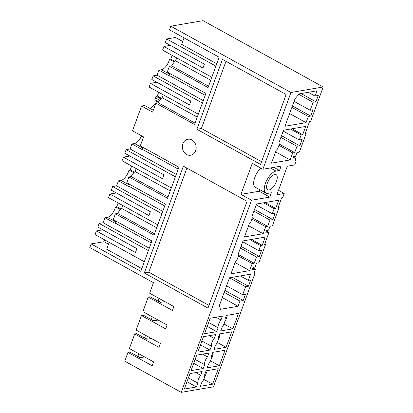 <?xml version="1.0" encoding="UTF-8"?>
<svg xmlns="http://www.w3.org/2000/svg" width="413" height="413" viewBox="0 0 413 413"><rect width="100%" height="100%" fill="white"/><g stroke="black" fill="none" stroke-linecap="round" stroke-linejoin="round"><path stroke-width="0.62" d="M169.402 73.251A9.721 4.28 118.9 0 0 170.099 75.94L169.986 76.26L158.943 70.169L157.11 75.176L153.151 75.858L151.819 79.487L190.883 101.051L189.469 104.923L150.404 83.364L156.837 82.259M163.202 94.794L162.123 97.736A9.721 4.28 118.9 0 0 158.169 102.77L155.897 103.157L194.538 124.483L205.911 93.4L167.275 72.074L169.402 66.266L208.038 87.592L219.148 57.237L169.469 29.813L170.796 26.184L203.046 20.65L323.209 86.973L310.622 121.37L309.543 121.556L305.104 133.688L306.183 133.502L305.341 133.038M176.702 57.897L175.623 60.845A9.721 4.28 118.9 0 0 171.669 65.873L169.402 66.266M211.812 77.277L162.577 50.102L163.904 46.468L170.337 45.363M215.891 66.142L166.651 38.967L165.324 42.596L204.383 64.16L202.969 68.031L163.904 46.468M166.651 38.967L175.422 37.459L182.711 41.486M216.763 63.757L181.653 44.377L184.038 37.857M306.183 133.502L299.379 152.092L297.03 152.495L295.61 156.367L293.633 156.708L292.724 159.186L295.976 158.628L295.13 160.946L296.204 160.76L295.367 160.296M296.204 160.76L294.681 164.926L287.329 166.186L276.875 194.755L284.227 193.49L278.496 190.326M284.227 193.49L282.704 197.657L281.625 197.837L278.104 207.476L279.178 207.29L278.341 206.825M279.178 207.29L272.379 225.875L270.025 226.278L268.61 230.155L266.628 230.49L265.724 232.973L268.977 232.416L264.599 244.367L265.678 244.181L264.836 243.716M265.678 244.181L258.879 262.771L256.525 263.174L255.11 267.046L253.128 267.387L252.219 269.865L255.471 269.307L253.711 274.124L254.79 273.938L213.48 386.816L181.235 392.35L251.538 200.233L269.782 197.104L271.377 192.747L267.841 193.351A12.421 5.467 118.9 0 1 265.915 193.093A12.421 5.467 118.9 0 1 265.409 183.336A12.421 5.467 118.9 0 1 275.992 171.08L279.529 170.476L273.886 167.358M253.949 273.478L254.79 273.938M174.384 62.053L169.49 59.353A8.776 3.862 -61.1 0 1 168.963 61.072A8.776 3.862 -61.1 0 1 161.488 69.73L158.943 70.169M169.49 59.353L170.775 59.131L172.149 55.383M174.973 61.444L170.775 59.131M308.248 92.311L314.99 96.033L318.242 95.475L315.94 101.768L301.046 93.544M315.94 101.768L313.111 102.254L298.79 94.35M292.404 105.945L310.71 116.048L313.018 109.755L310.189 110.24L294.087 101.355M310.189 110.24L313.111 102.254M310.71 116.048L308.31 116.461L291.877 107.395M314.99 96.033L316.895 90.829L299.213 93.859L295.073 98.655L284.975 126.249L306.048 122.635L289.616 113.565M306.048 122.635L308.31 116.461M175.623 60.845L210.733 80.225M208.539 86.224L171.669 65.873M323.209 86.973L290.959 92.507L170.796 26.184M279.529 170.476L281.124 166.119L262.88 169.247L290.959 92.507M213.924 349.398L226.087 347.307L231.76 331.815L219.597 333.905L218.188 337.751A6.479 2.85 118.9 0 1 215.333 345.547L213.924 349.398M272.823 219.587L275.125 213.294L272.296 213.779L274.16 208.694L275.714 208.431L278.723 200.197L256.519 204.007L251.858 216.748L252.374 217.878L250.598 222.721L249.137 224.192L244.47 236.933L263.143 233.727L265.709 226.706L267.691 226.365L269.994 220.072L272.823 219.587L254.516 209.484M260.655 245.59L258.796 250.67L261.625 250.185L259.323 256.483L256.494 256.969L254.191 263.262L252.209 263.602L249.643 270.623L230.97 273.824L235.632 261.083L237.098 259.612L238.869 254.775L238.358 253.644L243.02 240.903L265.223 237.093L262.214 245.322L260.655 245.59L249.994 239.705M245.606 286.72L248.435 286.235L250.737 279.937L248.332 280.35L250.593 274.18L229.52 277.794L219.422 305.393L220.372 309.311L238.048 306.281L239.953 301.072L243.205 300.514L245.513 294.221L242.684 294.706L245.606 286.72L229.504 277.83M301.16 134.912L299.301 139.992L302.13 139.506L299.823 145.799L296.999 146.285L294.691 152.583L292.714 152.918L290.143 159.939L271.475 163.145L276.137 150.404L277.603 148.933L279.374 144.091L278.858 142.96L283.524 130.224L305.728 126.414L302.714 134.643L301.16 134.912L290.499 129.026M269.085 189.965A8.642 3.805 118.9 0 0 275.899 182.758A8.642 3.805 118.9 0 0 276.096 174.653A8.642 3.805 118.9 0 0 274.753 174.472A8.642 3.805 118.9 0 0 267.934 181.679A8.642 3.805 118.9 0 0 267.743 189.784A8.642 3.805 118.9 0 0 269.085 189.965M222.086 327.101L220.676 330.947L232.839 328.862L238.507 313.369L226.345 315.455L224.935 319.306A6.479 2.85 118.9 0 1 222.086 327.101M204.543 333.719L210.212 318.227L222.375 316.136L220.965 319.987A6.479 2.85 118.9 0 0 218.116 327.783L216.706 331.629L204.543 333.719M212.587 384.204L200.424 386.289L201.833 382.438A6.479 2.85 118.9 0 0 204.688 374.648L206.092 370.797L218.255 368.711L212.587 384.204L203.754 379.325M188.596 378.009L197.863 383.119A6.479 2.85 118.9 0 1 200.713 375.329L202.122 371.478L189.959 373.564L184.291 389.056L196.454 386.971L186.97 381.736M197.863 383.119L196.454 386.971M203.201 368.525L191.038 370.611L196.712 355.118L208.875 353.032L207.465 356.878A6.479 2.85 118.9 0 0 204.611 364.674L203.201 368.525L193.718 363.29M212.845 352.351L211.435 356.197A6.479 2.85 118.9 0 1 208.586 363.992L207.176 367.844L219.339 365.758L225.008 350.26L212.845 352.351M202.096 341.112L211.363 346.228A6.479 2.85 118.9 0 1 214.213 338.433L215.622 334.587L203.459 336.672L197.791 352.165L209.954 350.079L200.47 344.845M211.363 346.228L209.954 350.079M196.872 129.264L260.562 164.42L286.147 94.505L222.457 59.353L196.872 129.264L201.399 128.489L225.983 61.3M251.538 200.233L240.924 194.373L252.266 163.388L262.88 169.247M155.897 103.157L152.619 112.114L141.582 106.022L132.511 130.813L143.548 136.904L140.27 145.861L178.912 167.188L167.533 198.271L128.897 176.945L126.77 182.752L165.412 204.084L154.034 235.162L115.397 213.836L113.27 219.649L151.907 240.975L140.802 271.331L91.123 243.913L103.962 241.708L104.644 239.85M181.235 392.35L124.762 361.179L127.968 352.418L152.17 365.773L153.59 361.902L129.388 348.541L134.721 333.967L158.922 347.328L160.337 343.456L136.135 330.095L141.468 315.522L165.675 328.882L167.089 325.01L142.888 311.65L148.221 297.076L172.422 310.437L173.842 306.56L149.64 293.204L153.481 282.699L89.791 247.542L91.123 243.913M186.614 154.503A8.1 6.861 -99.7 0 0 190.641 155.226A8.1 6.861 -99.7 0 0 196.139 148.474A8.1 6.861 -99.7 0 0 191.931 139.981A8.1 6.861 -99.7 0 0 187.9 139.258A8.1 6.861 -99.7 0 0 182.401 146.011A8.1 6.861 -99.7 0 0 186.614 154.503M144.287 272.962L207.976 308.119L247.062 201.312L183.372 166.16L144.287 272.962L148.809 272.188L186.898 168.106M201.399 128.489L261.558 161.695M295.976 158.628L293.442 157.229M294.691 152.583L279.364 144.122M296.999 146.285L280.897 137.4M292.714 152.918L278.93 145.314M290.143 159.939L275.585 151.907M302.714 134.643L292.053 128.758M299.301 139.992L283.199 131.107M171.312 187.956L122.072 160.781L123.399 157.146L162.464 178.71L163.884 174.838L124.819 153.275L126.146 149.645L130.11 148.964L131.943 143.951L134.488 143.517A8.776 3.862 118.9 0 0 141.582 135.82M153.306 110.24L144.695 105.485L141.582 106.022M156.739 100.824L155.536 104.117A13.774 6.061 118.9 0 0 150.518 108.702M158.68 101.897L154.808 99.76L155.464 97.969A8.776 3.862 118.9 0 0 155.99 96.244L157.276 96.022L158.649 92.275M160.884 98.944L155.99 96.244M158.169 102.77L195.039 123.115M170.099 75.94L205.209 95.32M203.258 100.653L157.11 75.176M202.385 103.033L153.151 75.858M198.312 114.169L149.072 86.993L150.404 83.364M161.468 98.335L157.276 96.022M162.123 97.736L197.233 117.116M299.823 145.799L281.516 135.696M208.973 305.393L148.809 272.188M115.397 220.821A9.721 4.28 118.9 0 0 116.094 223.516L115.981 223.836L104.938 217.739L107.483 217.305A8.776 3.862 118.9 0 0 114.964 208.648A8.776 3.862 118.9 0 0 115.485 206.923L120.379 209.623M116.094 223.516L151.204 242.89M149.258 248.223L103.105 222.752L104.938 217.739M122.697 205.473L121.618 208.42A9.721 4.28 118.9 0 0 117.669 213.449L115.397 213.836M255.471 269.307L252.937 267.908M238.048 306.281L222.282 297.577M248.332 280.35L240.335 275.936M248.435 286.235L232.287 277.319M242.684 294.706L226.582 285.822M243.205 300.514L224.899 290.411M239.953 301.072L224.187 292.368M148.386 250.608L99.146 223.433L97.819 227.062L136.879 248.621L135.464 252.498L96.399 230.934L102.832 229.829M144.307 261.744L95.073 234.569L96.399 230.934M141.798 268.605L106.688 249.23L109.197 242.364M103.962 241.708L108.521 244.222M99.146 223.433L103.105 222.752M115.485 206.923L116.771 206.701L118.144 202.959M268.977 232.416L266.437 231.012M267.691 226.365L252.364 217.909M269.994 220.072L253.892 211.188M265.709 226.706L251.925 219.096M263.143 233.727L248.585 225.694M275.714 208.431L265.053 202.546M274.16 208.694L263.494 202.809M272.296 213.779L256.194 204.894M142.397 147.033A9.721 4.28 118.9 0 0 143.099 149.728L142.981 150.048L131.943 143.951M157.807 224.853L108.573 197.672L109.899 194.043L148.964 215.601L150.384 211.73L111.319 190.171L112.646 186.537L116.605 185.86L118.443 180.848L120.988 180.409A8.776 3.862 118.9 0 0 128.464 171.751A8.776 3.862 118.9 0 0 128.985 170.032L130.276 169.81L131.644 166.062M133.879 172.732L128.985 170.032M128.897 183.93A9.721 4.28 118.9 0 0 129.599 186.619L129.481 186.939L118.443 180.848M136.202 168.576L135.123 171.524A9.721 4.28 118.9 0 0 131.169 176.552L128.897 176.945M131.169 176.552L168.034 196.903M143.099 149.728L178.209 169.108M176.258 174.436L130.11 148.964M175.386 176.821L126.146 149.645M134.468 172.123L130.276 169.81M123.399 157.146L129.837 156.047M135.123 171.524L170.233 190.904M254.191 263.262L238.859 254.8M256.494 256.969L240.392 248.079M252.209 263.602L238.425 255.993M249.643 270.623L235.085 262.585M262.214 245.322L251.553 239.437M258.796 250.67L242.694 241.786M117.669 213.449L154.534 233.799M129.599 186.619L164.71 205.999M162.758 211.332L116.605 185.86M161.886 213.712L112.646 186.537M120.968 209.019L116.771 206.701M109.899 194.043L116.337 192.938M121.618 208.42L156.728 227.795M259.323 256.483L241.016 246.375M260.722 168.06A12.421 5.467 118.9 0 0 254.263 179.113A12.421 5.467 118.9 0 0 255.301 187.234L265.915 193.093M259.741 189.686L259.168 191.245L240.924 194.373M269.782 197.104L259.168 191.245M145.557 335.294L144.653 337.757L144.204 337.834M134.721 333.967L136.615 333.642L146.806 339.269L151.344 338.49M200.713 375.329L195.726 372.572M140.508 357.637L137.906 356.202L138.804 353.74M127.968 352.418L129.863 352.093L140.053 357.715L144.596 356.935M137.906 356.202L137.452 356.28M158.096 320.044L153.553 320.824L143.368 315.196L141.468 315.522M226.087 347.307L217.253 342.434M214.213 338.433L209.231 335.681M150.951 319.388L154.008 320.746M164.844 301.598L160.306 302.378L150.115 296.751L148.221 297.076M157.673 300.922L158.164 300.84L159.057 298.403M151.406 319.311L152.304 316.848M219.339 365.758L210.506 360.879M207.465 356.878L202.478 354.127M195.349 359.563L204.611 364.674M144.653 337.757L147.255 339.192M220.965 319.987L215.978 317.236M208.849 322.667L218.116 327.783M216.706 331.629L207.223 326.394M232.839 328.862L224.006 323.988M158.164 300.84L160.796 302.29M209.582 319.946L208.1 323.993M209.799 320.07L209.52 320.116M225.653 317.349L226.783 317.153L225.364 321.03L224.909 321.108M225.901 316.668L226.783 317.153M202.829 338.397L201.348 342.439M203.051 338.515L202.768 338.562M218.9 335.795L220.031 335.604L218.616 339.476L218.157 339.553M219.153 335.113L220.031 335.604M196.077 356.842L194.6 360.885M196.299 356.961L196.015 357.013M212.153 354.24L213.284 354.049L211.864 357.921L211.41 357.999M212.401 353.564L213.284 354.049M189.33 375.288L187.848 379.33M189.546 375.407L189.268 375.458M205.4 372.691L206.531 372.495L205.116 376.367L204.657 376.444M205.648 372.01L206.531 372.495M169.444 74.123L161.488 69.73M159.743 100.328L155.464 97.969M107.483 217.305L115.439 221.693M134.488 143.517L142.444 147.906M128.944 184.802L120.988 180.409M270.35 167.967L275.992 171.08"/></g></svg>
